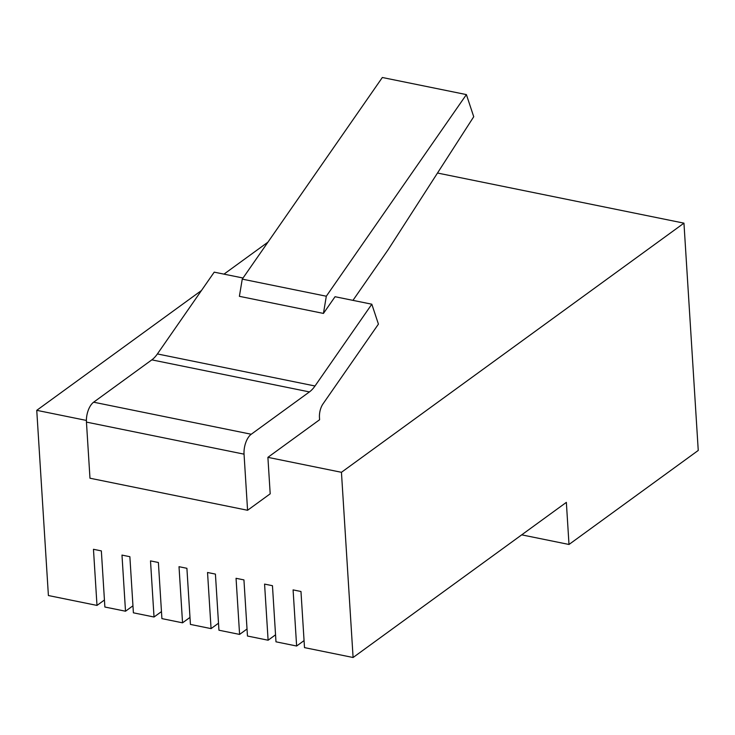 <?xml version="1.0" encoding="UTF-8"?>
<svg xmlns="http://www.w3.org/2000/svg" width="735" height="735" viewBox="0 0 735 735"><rect width="100%" height="100%" fill="white"/><g stroke="black" fill="none" stroke-linecap="round" stroke-linejoin="round"><path stroke-width="1.1" d="M304.06 640.608L296.628 646.019L293.09 589.893L300.973 591.5L304.501 647.618L353.094 657.503L566.354 502.372L569 544.47L698.25 450.445L683.954 223.155L437.49 173.028M275.542 634.81L268.11 640.222L264.572 584.095L272.455 585.694L275.983 641.82L296.628 646.019M247.024 629.004L239.592 634.415L236.054 578.298L243.937 579.897L247.465 636.023L268.11 640.222M218.506 623.207L211.064 628.618L207.536 572.491L215.419 574.099L218.947 630.217L239.592 634.415M189.988 617.409L182.546 622.821L179.018 566.694L186.901 568.302L190.429 624.419L211.064 628.618M161.47 611.603L154.028 617.014L150.5 560.897L158.383 562.495L161.911 618.622L182.546 622.821M132.952 605.805L125.51 611.217L121.982 555.09L129.865 556.698L133.393 612.815L154.028 617.014M104.434 600.008L96.992 605.419L93.464 549.293L101.347 550.901L104.875 607.018L125.51 611.217M201.454 290.518L36.75 410.332L48.4 595.534L96.992 605.419M352.956 300.367L388.052 249.845L473.735 116.727L466.394 94.594L382.338 77.497L242.256 279.125L239.389 296.324L323.446 313.422L335.05 296.719L371.818 304.207L315.003 385.994A30.888 15.352 -78.5 0 1 309.426 391.92L251.241 434.247A15.444 7.672 101.5 0 0 244.048 454.156L247.576 510.274L270.195 493.819L267.898 457.345L341.444 472.302L353.094 657.503M267.898 457.345L319.596 419.74L319.459 417.471A12.357 6.137 -78.5 0 1 322.987 403.919L378.424 324.126L371.818 304.207M36.75 410.332L86.399 420.429M267.944 242.155L223.982 274.137M341.444 472.302L683.954 223.155M244.048 454.156L86.445 422.101L89.973 478.219L247.576 510.274M86.445 422.101A15.444 7.672 -78.5 0 1 93.639 402.192L251.241 434.247M309.426 391.92L151.823 359.865L93.639 402.192M151.823 359.865A30.888 15.352 101.5 0 0 157.4 353.939L315.003 385.994M243.037 278.014L214.216 272.152L157.4 353.939M242.256 279.125L326.312 296.223L323.446 313.422M466.394 94.594L326.312 296.223M569 544.47L521.712 534.85"/></g></svg>
